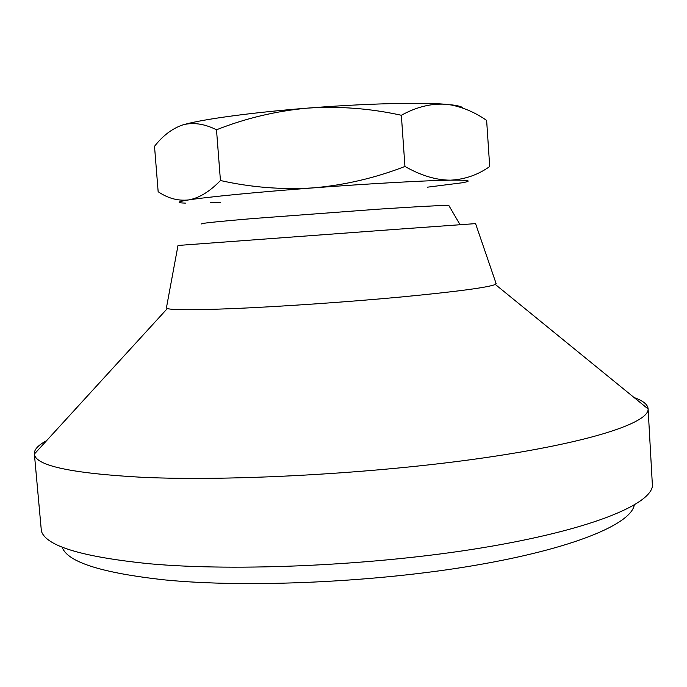 <?xml version="1.0" encoding="UTF-8"?>
<svg xmlns="http://www.w3.org/2000/svg" width="687" height="687" viewBox="0 0 687 687"><rect width="100%" height="100%" fill="white"/><g stroke="black" fill="none" stroke-linecap="round" stroke-linejoin="round"><path stroke-width="1.03" d="M427.305 187.199L462.076 182.794C473.085 180.827 469.212 179.951 450.466 180.166C425.502 180.518 369.709 183.601 313.375 187.877C344.78 185.104 375.3 177.967 404.944 166.46L401.354 115.27C370.276 108.409 338.983 106.021 307.484 108.125C275.985 111.036 245.663 118.258 216.499 129.783C205.396 124.227 194.928 122.415 185.095 124.338L182.725 124.94C172.265 128.486 162.871 135.614 154.515 146.322L158.156 191.716C167.903 198.354 178.062 201.093 188.642 199.926C177.143 201.78 176.052 202.837 185.387 203.112M210.42 202.768L220.51 202.39M220.441 180.518C251.021 187.396 281.996 189.844 313.375 187.877C256.947 192.128 206.813 197.04 188.642 199.926C199.221 198.028 209.818 191.553 220.441 180.518L216.499 129.783M404.944 166.46C420.994 175.58 436.168 180.157 450.466 180.166C464.859 179.427 477.937 174.884 489.702 166.529L486.636 120.431C475.481 112.642 463.656 107.498 451.187 104.982L445.288 104.244C420.083 102.165 363.99 103.6 307.484 108.125C253.357 112.367 204.812 118.937 185.224 124.244L182.725 124.94M401.354 115.27C416.236 107.052 430.878 103.376 445.288 104.244L451.187 104.982M463.132 108.177C462.325 106.751 458.186 105.609 450.715 104.75M634.195 505.409C630.271 524.413 572.855 548.767 473.738 565.573C374.862 582.387 247.071 588.038 165.009 579.931C101.925 573.018 67.669 562.181 62.242 547.41M634.075 397.533C642.98 400.719 647.652 404.428 648.099 408.671L652.444 486.207C649.576 505.177 589.231 530.132 482.317 547.779C375.677 565.435 236.878 571.756 149.131 563.735C81.805 556.865 45.892 545.976 41.383 531.077L34.359 453.738C34.178 449.478 38.257 445.124 46.596 440.676M648.099 408.671L648.107 408.963C649.069 422.677 591.163 442.419 482.909 457.997C374.956 473.575 231.648 481.458 142.054 477.293C71.139 473.369 35.252 465.614 34.384 454.03L34.359 453.738M496.023 283.319L495.344 284.47C487.968 287.501 456.202 291.709 400.057 297.093C345.836 302.125 278.166 306.754 231.399 308.661C193.863 310.12 172.506 310.086 167.327 308.557L166.486 307.518M496.203 283.834L475.567 223.618L393.703 229.51L178.002 245.465L166.383 308.059M449.032 205.791L448.834 205.507C443.57 205.215 419.955 206.452 377.97 209.191L251.545 218.664C221.901 221.188 205.319 222.854 201.806 223.644L201.643 223.962M460.067 224.701L448.834 205.507M167.327 308.557L34.384 454.03M495.344 284.47L648.107 408.963"/></g></svg>
